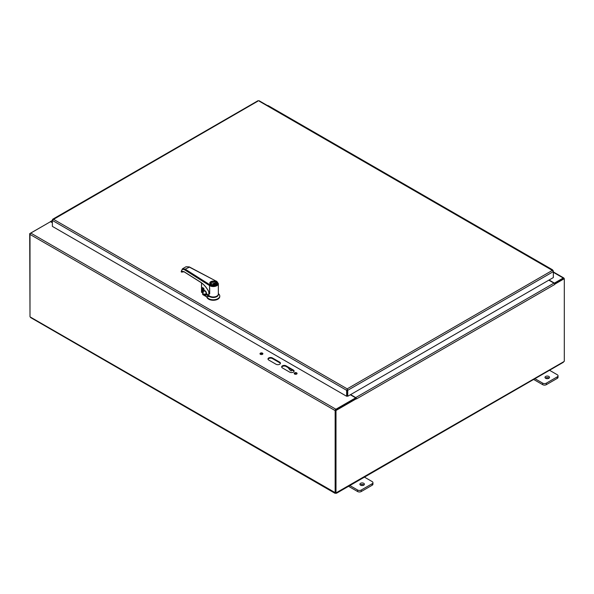 <?xml version="1.0" encoding="UTF-8"?>
<svg xmlns="http://www.w3.org/2000/svg" width="594" height="594" viewBox="0 0 594 594"><rect width="100%" height="100%" fill="white"/><g stroke="black" fill="none" stroke-linecap="round" stroke-linejoin="round"><path stroke-width="0.89" d="M289.709 372.148L282.417 367.938A2.576 1.485 180 0 1 281.66 366.884A2.576 1.485 180 0 1 283.256 365.51A2.576 1.485 180 0 1 286.063 365.83L293.354 370.04A2.576 1.485 180 0 1 294.112 371.094A2.576 1.485 180 0 1 292.523 372.468A2.576 1.485 180 0 1 289.709 372.148M294.052 371.406A2.576 1.485 0 0 0 293.354 370.663L286.063 366.453A2.576 1.485 0 0 0 283.509 366.082A2.576 1.485 0 0 0 281.719 367.196M276.039 364.256L268.748 360.046A2.576 1.485 180 0 1 267.991 358.991A2.576 1.485 180 0 1 269.579 357.618A2.576 1.485 180 0 1 272.394 357.937L279.685 362.147A2.576 1.485 180 0 1 280.442 363.201A2.576 1.485 180 0 1 278.846 364.575A2.576 1.485 180 0 1 276.039 364.256M280.383 363.513A2.576 1.485 0 0 0 279.685 362.771L272.394 358.561A2.576 1.485 0 0 0 269.839 358.189A2.576 1.485 0 0 0 268.05 359.303M262.793 354.039A1.448 0.839 0 0 0 261.449 353.512A1.448 0.839 0 0 0 260.105 354.039M260.424 354.321A1.448 0.839 180 0 1 260.001 353.727A1.448 0.839 180 0 1 261.449 352.888A1.448 0.839 180 0 1 262.897 353.727A1.448 0.839 180 0 1 262.006 354.499A1.448 0.839 180 0 1 260.424 354.321M296.978 373.774A1.448 0.839 0 0 0 295.634 373.247A1.448 0.839 0 0 0 294.29 373.774M294.609 374.057A1.448 0.839 180 0 1 294.186 373.463A1.448 0.839 180 0 1 295.634 372.624A1.448 0.839 180 0 1 297.082 373.463A1.448 0.839 180 0 1 296.191 374.235A1.448 0.839 180 0 1 294.609 374.057M30.116 233.895L29.7 233.65L50.245 221.837A1.084 0.624 60 0 1 50.438 221.577A1.084 0.624 60 0 1 50.98 221.629L52.376 222.438M554.692 284.184L554.729 284.467A1.084 0.624 -120 0 0 553.964 283.138L548.819 280.175M554.729 284.467L356.504 398.916A1.084 0.624 -120 0 0 356.504 398.856M356.474 398.633A1.084 0.624 -120 0 0 355.739 397.579L350.601 394.616M31.044 317.441L30.153 316.929A0.72 0.416 60 0 0 30.004 316.765L30.004 234.407A1.084 0.624 -60 0 1 30.777 233.078L50.52 221.673L52.376 222.75M356.504 398.916L355.962 398.336L335.454 410.179L335.454 492.797L335.996 493.109A0.72 0.416 -60 0 1 336.501 492.901L335.81 493.295A0.72 0.416 0 0 0 335.64 493.302L335.001 492.931A0.72 0.416 60 0 1 335.15 492.938L335.15 410.58A1.084 0.624 -60 0 1 335.914 409.244L355.658 397.846L355.658 398.47L335.796 409.986M350.326 394.772L355.658 397.846M554.425 283.583L554.425 283.093L549.094 280.019M554.425 283.093L563.223 278.014A1.084 0.624 120 0 1 563.765 277.955A1.084 0.624 120 0 1 563.996 278.452L563.996 278.504M563.35 278.608L554.484 283.68M335.454 410.179L335.996 410.491L356.504 398.648M554.729 284.207L564.3 278.683L564.3 361.301A0.72 0.416 -60 0 0 563.795 361.672L562.949 362.162M554.506 283.709L563.758 278.371L564.3 278.683M335.64 492.909L30.153 316.929M29.7 233.65L30.004 316.454M335.996 493.109L335.996 410.491M563.795 361.672L335.81 493.005M533.635 379.447L542.693 384.674A2.576 1.485 -0 0 0 546.339 384.674L557.276 378.363A2.576 1.485 -0 0 0 558.033 377.309L558.033 375.794A2.576 1.485 180 0 1 557.276 376.848L546.339 383.16A2.576 1.485 180 0 1 542.693 383.16L534.63 378.512M549.086 378.133A2.257 1.307 -0 0 0 548.849 377.97A2.257 1.307 -0 0 0 545.411 378.133M549.22 370.084L557.276 374.74A2.576 1.485 180 0 1 558.033 375.794M548.849 376.448A2.257 1.307 180 0 1 549.509 377.376A2.257 1.307 180 0 1 547.252 378.675A2.257 1.307 180 0 1 544.988 377.376A2.257 1.307 180 0 1 546.383 376.165A2.257 1.307 180 0 1 548.849 376.448M348.544 486.308L357.603 491.535A2.576 1.485 0 0 0 361.249 491.535L372.186 485.224A2.576 1.485 0 0 0 372.943 484.169L372.943 482.655A2.576 1.485 180 0 1 372.186 483.709L361.249 490.02A2.576 1.485 180 0 1 357.603 490.02L349.539 485.365M363.996 484.994A2.257 1.307 0 0 0 363.758 484.823A2.257 1.307 0 0 0 360.32 484.994M364.129 476.945L372.186 481.6A2.576 1.485 180 0 1 372.943 482.655M363.758 483.308A2.257 1.307 180 0 1 364.419 484.236A2.257 1.307 180 0 1 362.162 485.536A2.257 1.307 180 0 1 359.905 484.236A2.257 1.307 180 0 1 361.293 483.026A2.257 1.307 180 0 1 363.758 483.308M435.157 202.376A1.292 0.743 -60 0 1 435.721 202.346A1.292 0.743 -60 0 1 435.855 202.457M435.721 202.346L428.578 198.225A1.292 0.743 120 0 0 428.007 198.248A1.292 0.743 -60 0 1 428.578 198.225L421.428 194.097A1.292 0.743 120 0 0 420.864 194.119M420.567 193.948A1.292 0.743 -60 0 1 421.139 193.926A1.292 0.743 -60 0 1 421.272 194.038M421.139 193.926L413.996 189.798A1.292 0.743 120 0 0 413.424 189.828A1.292 0.743 -60 0 1 413.996 189.798L406.845 185.677A1.292 0.743 120 0 0 406.274 185.699M405.984 185.528A1.292 0.743 -60 0 1 406.556 185.506A1.292 0.743 -60 0 1 406.682 185.618M406.556 185.506L399.406 181.378A1.292 0.743 120 0 0 398.834 181.408A1.292 0.743 -60 0 1 399.406 181.378L392.263 177.257A1.292 0.743 120 0 0 391.691 177.279M391.401 177.109A1.292 0.743 -60 0 1 391.966 177.086A1.292 0.743 -60 0 1 392.099 177.198M391.966 177.086L384.823 172.958A1.292 0.743 120 0 0 384.251 172.98A1.292 0.743 -60 0 1 384.823 172.958L377.673 168.83A1.292 0.743 120 0 0 377.108 168.859M376.811 168.689A1.292 0.743 -60 0 1 377.383 168.666A1.292 0.743 -60 0 1 377.509 168.778M377.383 168.666L370.233 164.538A1.292 0.743 120 0 0 369.668 164.56A1.292 0.743 -60 0 1 370.233 164.538L363.09 160.41A1.292 0.743 120 0 0 362.518 160.439M362.229 160.269A1.292 0.743 -60 0 1 362.8 160.246A1.292 0.743 -60 0 1 362.927 160.358M362.8 160.246L355.65 156.118A1.292 0.743 120 0 0 355.078 156.14A1.292 0.743 -60 0 1 355.65 156.118L348.507 151.99A1.292 0.743 120 0 0 347.936 152.012M347.639 151.849A1.292 0.743 -60 0 1 348.21 151.826A1.292 0.743 -60 0 1 348.344 151.938M348.21 151.826L341.067 147.698A1.292 0.743 120 0 0 340.496 147.72A1.292 0.743 -60 0 1 341.067 147.698L333.917 143.57A1.292 0.743 120 0 0 333.345 143.592M333.056 143.429A1.292 0.743 -60 0 1 333.628 143.399A1.292 0.743 -60 0 1 333.754 143.518M333.628 143.399L326.477 139.278A1.292 0.743 120 0 0 325.913 139.3A1.292 0.743 -60 0 1 326.477 139.278L319.334 135.15A1.292 0.743 120 0 0 318.763 135.172M318.473 135.009A1.292 0.743 -60 0 1 319.045 134.979A1.292 0.743 -60 0 1 319.171 135.098M319.045 134.979L311.895 130.858A1.292 0.743 120 0 0 311.323 130.88A1.292 0.743 -60 0 1 311.895 130.858L304.744 126.73A1.292 0.743 120 0 0 304.18 126.752M303.883 126.581A1.292 0.743 -60 0 1 304.455 126.559A1.292 0.743 -60 0 1 304.588 126.671M304.455 126.559L297.312 122.431A1.292 0.743 120 0 0 296.74 122.461A1.292 0.743 -60 0 1 297.312 122.431L290.162 118.31A1.292 0.743 120 0 0 289.59 118.332M274.718 109.742A1.292 0.743 -60 0 1 275.282 109.719L268.139 105.591A1.292 0.743 120 0 0 267.567 105.621M551.841 269.735A1.292 0.743 -60 0 1 552.405 269.713A1.292 0.743 -60 0 1 552.672 270.218M537.251 261.315A1.292 0.743 -60 0 1 537.822 261.293A1.292 0.743 -60 0 1 537.949 261.405M552.405 269.713L545.262 265.585A1.292 0.743 120 0 0 544.691 265.615A1.292 0.743 -60 0 1 545.262 265.585L538.112 261.464A1.292 0.743 120 0 0 537.548 261.486M522.668 252.896A1.292 0.743 -60 0 1 523.24 252.873A1.292 0.743 -60 0 1 523.366 252.985M537.822 261.293L530.68 257.165A1.292 0.743 120 0 0 530.108 257.195A1.292 0.743 -60 0 1 530.68 257.165L523.529 253.044A1.292 0.743 120 0 0 522.958 253.066M508.085 244.476A1.292 0.743 -60 0 1 508.65 244.453A1.292 0.743 -60 0 1 508.783 244.565M523.24 252.873L516.089 248.745A1.292 0.743 120 0 0 515.518 248.775A1.292 0.743 -60 0 1 516.089 248.745L508.947 244.624A1.292 0.743 120 0 0 508.375 244.646M493.495 236.056A1.292 0.743 -60 0 1 494.067 236.033A1.292 0.743 -60 0 1 494.193 236.145M508.65 244.453L501.507 240.325A1.292 0.743 120 0 0 500.935 240.347A1.292 0.743 -60 0 1 501.507 240.325L494.356 236.197A1.292 0.743 120 0 0 493.785 236.226M478.913 227.636A1.292 0.743 -60 0 1 479.484 227.613A1.292 0.743 -60 0 1 479.61 227.725M494.067 236.033L486.917 231.905A1.292 0.743 120 0 0 486.352 231.927A1.292 0.743 -60 0 1 486.917 231.905L479.774 227.777A1.292 0.743 120 0 0 479.202 227.806M464.322 219.216A1.292 0.743 -60 0 1 464.894 219.186A1.292 0.743 -60 0 1 465.028 219.305M479.484 227.613L472.334 223.485A1.292 0.743 120 0 0 471.762 223.507A1.292 0.743 -60 0 1 472.334 223.485L465.191 219.357A1.292 0.743 120 0 0 464.619 219.379M449.74 210.796A1.292 0.743 -60 0 1 450.311 210.766A1.292 0.743 -60 0 1 450.438 210.885M464.894 219.186L457.751 215.065A1.292 0.743 120 0 0 457.18 215.087A1.292 0.743 -60 0 1 457.751 215.065L450.601 210.937A1.292 0.743 120 0 0 450.029 210.959M450.311 210.766L443.161 206.645A1.292 0.743 120 0 0 442.597 206.667A1.292 0.743 -60 0 1 443.161 206.645L436.018 202.517A1.292 0.743 120 0 0 435.447 202.539M289.3 118.161A1.292 0.743 -60 0 1 289.872 118.139A1.292 0.743 -60 0 1 289.998 118.251M289.872 118.139L282.722 114.011A1.292 0.743 120 0 0 282.15 114.041A1.292 0.743 -60 0 1 282.722 114.011L275.579 109.89A1.292 0.743 120 0 0 275.007 109.912M347.186 389.478L346.644 390.317L346.644 396.272L52.376 226.381L52.376 220.419L53.363 219.223L52.376 219.795L52.376 220.419L346.644 390.317L347.178 390.006L347.178 395.96L346.644 396.272M347.728 396.272L347.193 395.96L347.193 390.006L347.728 390.317L553.341 271.607L553.341 270.975L552.353 270.404L553.341 271.607L553.341 277.561L347.728 396.272L347.728 390.317L347.186 388.855L552.353 270.404L259.081 101.084M553.133 271.094L552.353 270.404M257.989 101.084L52.584 219.914M291.699 369.713L291.699 370.262A1.292 0.743 60 0 1 291.431 370.849L292.122 370.456A1.292 0.743 -120 0 0 292.359 370.092M291.431 370.849A1.292 0.743 60 0 1 290.369 370.426L287.897 367.515M210.61 296.547A4.366 2.517 0 0 0 215.926 296.547M206.311 294.513L206.92 294.164M205.182 290.971A5.584 3.222 180 0 1 203.319 291.253L202.992 293.8L204.722 295.151A2.317 1.337 -120 0 0 206.318 294.683L209.675 296.621A5.079 2.933 0 0 0 215.407 297.208A5.079 2.933 0 0 0 218.325 294.297M206.608 293.755L203.735 294.26L204.863 294.906L206.66 293.978M203.126 288.209L202.665 293.243L203.586 294.513M202.851 293.213L202.851 294.669L206.809 296.955L206.809 296.428L209.675 296.621M218.34 293.644L218.637 293.896A6.497 3.75 180 0 1 219.765 296.005A6.497 3.75 180 0 1 213.625 299.755A6.497 3.75 180 0 1 206.809 296.428M203.304 287.986L203.126 291.082M202.665 293.243L202.992 293.8M202.851 294.669A0.809 0.468 180 0 1 202.665 294.164M219.75 296.272A6.497 3.75 180 0 1 219.765 296.54A6.497 3.75 180 0 1 213.625 300.282A6.497 3.75 180 0 1 206.809 296.955M215.563 281.786A3.245 1.879 0 0 0 214.909 281.497A3.245 1.879 0 0 0 211.65 281.482A3.245 1.879 0 0 0 210.016 283.115A3.245 1.879 0 0 0 213.268 284.986A3.245 1.879 0 0 0 216.513 283.115A3.245 1.879 0 0 0 215.563 281.786M215.273 281.95A2.844 1.641 0 0 0 211.256 281.95A2.844 1.641 0 0 0 211.256 284.274A2.844 1.641 0 0 0 215.273 284.274A2.844 1.641 0 0 0 215.273 281.95M215.199 284.311A2.636 1.522 0 0 0 215.904 283.279A2.636 1.522 0 0 0 215.132 282.202A2.636 1.522 0 0 0 212.251 281.868A2.636 1.522 0 0 0 210.625 283.279A2.636 1.522 0 0 0 211.33 284.311M210.825 283.858A2.636 1.522 0 0 1 214.82 283.204L214.82 283.873M215.704 283.858A2.636 1.522 0 0 0 215.392 283.538L213.298 284.756M214.82 283.204L212.31 284.66M189.419 267.159L185.187 269.156L182.447 268.815M200.846 282.328L200.631 282.195C204.284 284.608 207.239 288.261 209.519 293.154L209.519 293.555A16.238 8.932 62.2 0 1 209.682 293.941L209.519 285.58L209.964 284.845A4.47 2.576 0 0 0 216.431 284.934A4.47 2.576 0 0 0 216.268 281.2L189.011 266.944L186.041 266.736L182.462 268.807L181.155 271.688L181.526 272.119L182.276 271.517L183.962 271.636M209.964 284.845L185.187 269.156L184.741 269.891C182.633 268.815 181.497 269.498 181.319 271.933L181.333 271.31M182.922 271.376L181.526 272.119L184.199 271.785M184.741 269.891L209.519 285.58A5.079 2.933 0 0 0 215.102 286.345A5.079 2.933 0 0 0 218.34 283.613L218.34 294.052A5.079 2.933 180 0 1 214.531 296.889A5.079 2.933 180 0 1 208.821 295.463L206.653 293.822M209.682 293.941L209.682 288.172A5.079 2.933 180 0 1 209.519 288.068M209.519 293.154L208.13 290.444M182.284 271.517L184.043 271.785L200.698 282.336C204.039 284.533 206.838 287.86 209.073 292.33L208.821 291.765M208.821 291.817L208.821 295.463M212.615 296.955A4.225 2.435 0 0 0 213.922 296.955M182.885 271.376L181.378 271.904M182.232 271.25L181.935 271.926L182.232 271.25M182.343 271.48L181.935 271.926M202.732 287.696A11.776 6.801 0 0 0 202.725 287.704L203.72 288.335M202.814 292.745A11.776 6.801 0 0 0 202.725 292.842L202.747 287.637M201.685 292.382L201.544 282.915M202.68 287.593L203.905 288.766L204.046 290.124M203.868 288.736L203.853 289.954L205.212 290.926C205.732 291.008 206.215 291.951 206.653 293.74L206.653 293.971M293.354 370.04L293.354 370.663M286.063 365.83L286.063 366.453M279.685 362.147L279.685 362.771M272.394 357.937L272.394 358.561M335.914 409.244L30.777 233.078M553.341 272.304L563.223 278.014M50.98 221.629L52.376 220.827M335.15 410.58L30.004 234.407M553.964 283.138L355.739 397.579M542.693 383.16L542.693 384.674M546.339 384.674L546.339 383.16M557.276 376.848L557.276 378.363M357.603 490.02L357.603 491.535M361.249 491.535L361.249 490.02M372.186 483.709L372.186 485.224M53.363 219.223L347.186 388.855M292.181 369.988L291.699 370.262M204.722 295.151L204.863 294.906A2.109 1.218 -120 0 0 205.94 295.018A2.109 1.218 -120 0 0 206.267 294.639M203.17 288.001L203.319 291.253L202.613 294.334M216.498 282.93A3.289 1.901 180 0 1 216.558 283.279A3.289 1.901 180 0 1 215.659 284.578M210.87 284.578A3.289 1.901 180 0 1 209.979 283.279A3.289 1.901 180 0 1 210.031 282.93M210.803 284.541A3.49 2.02 180 0 1 210.796 281.69A3.49 2.02 180 0 1 215.733 281.682A3.49 2.02 180 0 1 215.741 284.533A3.49 2.02 180 0 1 210.803 284.541M200.631 282.195L183.984 271.651M216.268 281.2L189.293 266.899L186.041 266.736M202.792 292.82L201.5 292.211L201.522 282.893L201.5 292.211L202.391 292.864L202.391 287.726M203.905 288.766L203.853 289.954L205.249 291.015L206.608 293.896M50.438 221.577L52.376 220.456M553.341 271.941L563.765 277.955M335.001 493.295L30.598 317.552M563.372 362.281L336.471 493.28M553.007 270.411L258.962 100.653M258.1 100.653L52.71 219.231M206.259 294.572L205.94 295.018M219.765 296.005L219.765 296.54M216.513 283.553L216.513 283.115M210.016 283.553L210.016 283.115M216.558 283.279C217.033 283.709 216.216 284.296 214.122 285.023C211.657 285.15 210.276 284.571 209.979 283.279M218.34 283.613L216.55 281.155M182.425 271.436L182.024 271.829"/></g></svg>
